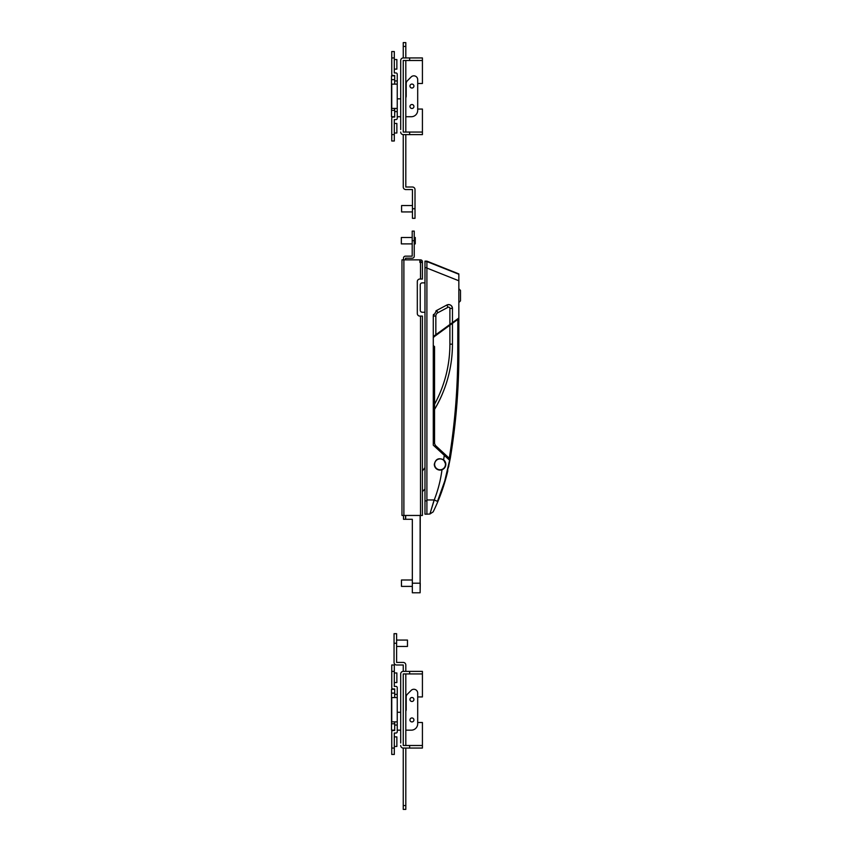 <?xml version="1.0" encoding="UTF-8"?>
<svg xmlns="http://www.w3.org/2000/svg" width="852" height="852" viewBox="0 0 852 852"><rect width="100%" height="100%" fill="white"/><g stroke="black" fill="none" stroke-linecap="round" stroke-linejoin="round"><path stroke-width="1.28" d="M434.627 464.34A5.431 5.431 0 0 0 440.058 469.772A5.431 5.431 0 0 0 445.489 464.34A5.431 5.431 0 0 0 440.058 458.908A5.431 5.431 0 0 0 434.627 464.34M434.062 500.167L429.909 514.022L434.232 499.964C438.013 490.305 440.601 480.23 441.996 469.75C437.577 470.581 435.021 468.77 434.307 464.34A5.751 5.751 0 0 0 440.058 470.091A5.751 5.751 0 0 0 445.809 464.34L443.594 459.803L444.318 455.351L433.285 445.17L433.285 316.092L436.671 310.458L446.821 305.037C449.952 304.068 451.837 305.197 452.455 308.424L452.455 322.642L458.845 318.009L458.845 280.777L426.895 268.06L426.895 261.564L458.845 274.248L458.845 280.777M441.996 469.75C444.403 468.749 445.671 466.939 445.809 464.34A5.751 5.751 0 0 0 443.594 459.803C438.652 457.503 435.553 459.015 434.307 464.34M460.506 290.447L458.845 288.743L460.506 290.447L460.506 300.841L458.845 302.545L460.506 300.841M458.845 274.248L426.895 261.138L426.895 267.698L424.978 267.698L424.978 514.182L426.895 514.182L426.895 268.06L426.895 500.891L424.978 500.891M444.318 455.351L449.622 460.25A191.38 191.38 0 0 1 447.481 470.73L447.481 470.73M434.126 499.954L426.895 499.964M452.455 322.642L449.899 324.495L449.899 308.424A1.278 1.278 0 0 0 448.024 307.295L437.875 312.705A3.834 3.834 0 0 0 435.841 316.092L435.841 334.687L449.899 324.495M435.841 334.687L433.285 336.54M449.611 460.24L444.701 481.156L437.395 501.594M438.045 500.017L438.471 498.974M434.68 446.459L435.404 445.436L439.227 448.983A63.9 63.9 0 0 1 438.535 450.016M434.563 347.893A7.668 7.668 0 0 1 433.285 346.977L434.563 347.893M437.875 312.705L436.671 310.458A6.39 6.39 0 0 0 435.936 310.916A6.39 6.39 0 0 1 436.671 310.458L438.695 309.372M424.978 312.258L422.294 312.258A2.045 2.045 0 0 1 420.249 310.213L420.249 284.909A2.045 2.045 0 0 1 422.294 282.864L424.978 282.864M446.821 305.037A3.834 3.834 0 0 1 452.455 308.424A3.834 3.834 0 0 0 446.821 305.037L448.024 307.295M433.285 316.092A6.39 6.39 0 0 1 433.519 314.388A6.39 6.39 0 0 0 433.285 316.092L435.841 316.092M437.481 501.391L434.232 499.964M448.152 467.759A8.786 8.786 0 0 0 448.663 466.14A191.54 191.54 0 0 0 450.016 458.972L435.383 445.415L434.563 443.541L434.563 404.221A125.244 125.244 0 0 0 449.899 344.165L449.899 325.198L434.627 336.37A6.39 6.39 0 0 0 433.285 337.69M450.293 458.248C455.99 423.753 458.845 389.034 458.845 354.07L457.748 354.07C457.694 388.97 454.883 423.646 449.313 458.088L450.293 458.248L448.663 466.14M457.748 354.07L457.833 319.393C459.185 318.403 459.185 318.403 457.833 319.393C459.185 318.403 459.185 318.403 457.833 319.393L449.899 325.198L452.455 323.323L452.455 344.165A127.8 127.8 0 0 1 451.315 361.173A127.8 127.8 0 0 0 452.455 344.165C452.348 367.5 446.384 389.236 434.563 409.386A127.8 127.8 0 0 0 442.294 394.114A127.8 127.8 0 0 1 434.563 409.386M433.285 345.358A6.39 6.39 0 0 0 434.563 346.636L434.563 404.221M424.978 467.556L422.422 471.018M422.422 491.668L424.978 488.931M458.845 273.918L426.895 261.138L424.978 261.138L424.978 267.698M400.696 63.048L400.696 60.492A2.556 2.556 0 0 1 403.252 57.936L422.422 57.936L422.422 60.492L403.252 60.492L403.252 132.06L422.422 132.06L422.422 109.056L417.693 109.056M400.696 129.504L400.696 60.492M403.252 57.936L403.252 42.6L405.808 42.6L405.808 57.936L406.83 57.936M406.83 132.06L405.808 132.06L405.808 60.492L406.83 60.492M422.422 132.06L422.422 134.616L403.252 134.616A2.556 2.556 0 0 1 400.696 132.06M415.009 208.74L415.009 218.325L412.453 218.325L412.453 208.74L415.009 208.74L415.009 189.57A2.556 2.556 0 0 0 412.453 187.014L405.808 187.014L405.808 134.616L406.83 134.616M417.693 83.496L422.422 83.496L422.422 60.492M409.642 134.616L409.642 132.06M409.642 57.936L409.642 60.492M419.866 259.86L419.866 262.416L422.422 262.416L422.422 261.777A1.917 1.917 0 0 0 420.505 259.86L403.891 259.86L403.891 515.46L401.974 515.46L401.974 259.86L403.891 259.86M420.505 515.46L420.505 316.092L422.422 316.092L422.422 515.46L403.891 515.46M419.866 261.394L420.888 261.394L420.888 262.416M422.422 262.416L422.422 279.03L420.505 279.03L420.505 262.416M420.505 316.092L419.866 316.092A2.556 2.556 0 0 1 417.31 313.536L417.31 281.586A2.556 2.556 0 0 1 419.866 279.03L420.505 279.03M414.242 243.885L415.265 243.885L415.265 237.495L414.242 237.495M412.198 243.885L401.335 243.885L401.335 237.495L412.198 237.495M412.325 586.389L401.462 586.389L401.462 579.999L412.325 579.999M405.552 259.86L405.552 258.199L412.325 258.199A1.917 1.917 0 0 0 414.242 256.282L414.242 240.69L412.198 240.69L412.198 231.105L414.242 231.105L414.242 240.69M403.507 259.86L403.507 258.071A1.917 1.917 0 0 1 405.424 256.154L412.198 256.154L412.198 240.69M405.552 515.46L405.552 519.294L403.507 519.294L403.507 515.46M420.249 515.46L420.121 592.779L412.325 592.779L412.325 583.194L420.121 583.194L420.121 515.46M405.68 515.46L405.68 519.294L412.325 519.294L412.325 583.194M420.249 583.194L420.121 592.779M412.453 211.935L401.59 211.935L401.59 205.545L412.453 205.545M412.453 208.74L412.453 189.57L405.808 189.57A2.556 2.556 0 0 1 403.252 187.014L403.252 134.616M403.252 132.06L403.252 60.492M394.306 69.118L396.862 69.118L396.862 59.533L394.306 59.533M394.306 133.018L396.862 133.018L396.862 123.433L394.306 123.433M397.245 84.135L397.245 108.417L391.75 108.417L391.75 84.135L397.245 84.135L397.245 80.94L394.689 80.94L394.689 84.135L394.689 75.508L393.028 75.508A1.278 1.278 0 0 1 391.75 74.231L391.75 51.546L394.306 51.546L394.306 72.953L395.967 72.953A1.278 1.278 0 0 1 397.245 74.231L397.245 80.94M397.245 108.417L397.245 118.321A1.278 1.278 0 0 1 395.967 119.599L394.306 119.599L394.306 141.006L391.75 141.006L391.75 134.616L394.306 134.616M397.245 111.612L394.689 111.612L394.689 117.043L393.028 117.043A1.278 1.278 0 0 0 391.75 118.321L391.75 134.616M391.494 116.724L394.689 116.724L391.494 116.724L391.494 110.334L394.689 110.334L394.689 108.417L394.689 111.612M413.923 86.052A1.981 1.981 0 0 0 411.942 84.071A1.981 1.981 0 0 0 409.961 86.052A1.981 1.981 0 0 0 411.942 88.033A1.981 1.981 0 0 0 413.923 86.052M413.923 106.5A1.981 1.981 0 0 0 411.942 104.519A1.981 1.981 0 0 0 409.961 106.5A1.981 1.981 0 0 0 411.942 108.481A1.981 1.981 0 0 0 413.923 106.5M391.494 110.334L391.494 75.828L394.689 75.828M405.808 116.724L411.303 116.724A6.39 6.39 0 0 0 417.693 110.334L417.693 79.662A3.834 3.834 0 0 0 411.133 76.968L407.299 80.844A3.834 3.834 0 0 0 406.191 83.539L406.191 96.276A2.556 2.556 0 0 1 405.808 97.618M397.245 98.832L400.696 98.832M397.245 116.724L400.696 116.724M400.696 676.488L400.696 673.932A2.556 2.556 0 0 1 403.252 671.376L422.422 671.376L422.422 673.932L403.252 673.932L403.252 745.5L422.422 745.5L422.422 722.496L417.693 722.496M400.696 742.944L400.696 673.932M396.606 643.26L394.05 643.26L394.05 633.675L396.606 633.675L396.606 662.43L403.252 662.43A2.556 2.556 0 0 1 405.808 664.986L405.808 671.376L406.83 671.376M406.83 745.5L405.808 745.5L405.808 673.932L406.83 673.932M422.422 745.5L422.422 748.056L403.252 748.056A2.556 2.556 0 0 1 400.696 745.5M405.808 805.566L405.808 809.4L403.252 809.4L403.252 805.566L405.808 805.566L405.808 748.056L406.83 748.056M417.693 696.936L422.422 696.936L422.422 673.932M409.642 748.056L409.642 745.5M409.642 671.376L409.642 673.932M413.923 699.492A1.981 1.981 0 0 0 411.942 697.511A1.981 1.981 0 0 0 409.961 699.492A1.981 1.981 0 0 0 411.942 701.473A1.981 1.981 0 0 0 413.923 699.492M413.923 719.94A1.981 1.981 0 0 0 411.942 717.959A1.981 1.981 0 0 0 409.961 719.94A1.981 1.981 0 0 0 411.942 721.921A1.981 1.981 0 0 0 413.923 719.94M391.494 730.164L394.689 730.164L391.494 730.164L391.494 689.268L394.689 689.268M391.494 723.774L394.689 723.774L394.689 721.857L394.689 730.483L393.028 730.483A1.278 1.278 0 0 0 391.75 731.761L391.75 748.056L394.306 748.056L394.306 754.446L391.75 754.446L391.75 748.056M394.689 697.575L394.689 694.38L394.689 697.575M405.808 730.164L411.303 730.164A6.39 6.39 0 0 0 417.693 723.774L417.693 693.102A3.834 3.834 0 0 0 411.133 690.408L407.299 694.284A3.834 3.834 0 0 0 406.191 696.979L406.191 709.716A2.556 2.556 0 0 1 405.808 711.058M397.245 712.272L400.696 712.272M397.245 730.164L400.696 730.164M394.306 682.558L396.862 682.558L396.862 672.973L394.306 672.973M394.306 746.458L396.862 746.458L396.862 736.873L394.306 736.873M397.245 697.575L397.245 721.857L391.75 721.857L391.75 697.575L397.245 697.575L397.245 694.38L394.689 694.38L394.689 688.948L393.028 688.948A1.278 1.278 0 0 1 391.75 687.671L391.75 664.986L394.306 664.986L394.306 686.392L395.967 686.392A1.278 1.278 0 0 1 397.245 687.671L397.245 694.38M397.245 721.857L397.245 731.761A1.278 1.278 0 0 1 395.967 733.039L394.306 733.039L394.306 748.056M397.245 725.052L394.689 725.052M396.606 640.065L407.469 640.065L407.469 646.455L396.606 646.455M403.252 809.4L405.808 809.4M394.05 643.26L394.05 662.43A2.556 2.556 0 0 0 396.606 664.986L403.252 664.986L403.252 671.376M403.252 673.932L403.252 745.5M403.252 748.056L403.252 805.566M449.899 308.424L452.455 308.424M449.899 344.165L452.455 344.165M426.895 261.553L424.978 261.553M405.808 46.434L403.252 46.434M394.306 57.936L391.75 57.936M391.494 79.662L394.689 79.662M391.494 693.102L394.689 693.102M394.306 671.376L391.75 671.376M426.895 514.182L429.909 514.022L433.157 511.882C439.611 498.729 444.499 485.012 447.822 470.73M448.812 466.172L448.003 468.462M458.845 354.07L458.845 318.648"/></g></svg>
